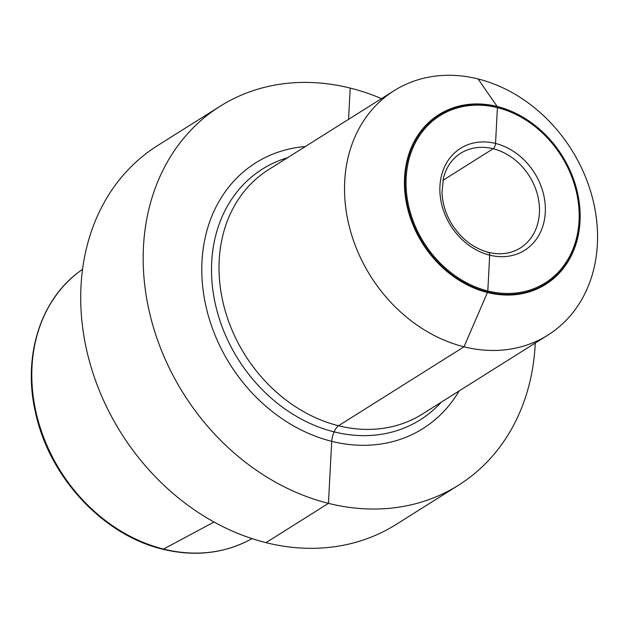 <?xml version="1.0" encoding="UTF-8"?>
<svg xmlns="http://www.w3.org/2000/svg" width="629" height="629" viewBox="0 0 629 629"><rect width="100%" height="100%" fill="white"/><g stroke="black" fill="none" stroke-linecap="round" stroke-linejoin="round"><path stroke-width="0.94" d="M381.496 98.619A223.853 184.038 -122.2 0 0 350.211 88.084A223.853 184.038 57.8 0 0 220.134 106.238L157.682 145.527A223.853 184.038 57.8 0 0 89.412 361.172A223.853 184.038 57.8 0 0 265.988 542.646A223.853 184.038 -122.2 0 0 396.066 524.492L458.517 485.203A223.853 184.038 -122.2 0 1 328.448 503.357L265.988 542.646M220.134 106.238A223.853 184.038 57.8 0 0 151.872 321.883A223.853 184.038 57.8 0 0 328.448 503.357L331.711 441.322A156.975 129.055 -122.2 0 0 459.084 390.979M535.248 343.057A223.853 184.038 -122.2 0 1 458.517 485.203M305.317 146.526A156.975 129.055 57.8 0 0 202.436 283.962A156.975 129.055 57.8 0 0 331.711 441.322A13.429 5.803 -76 0 1 334.109 431.879A13.429 5.803 -76 0 1 338.52 425.747A144.395 118.716 -122.2 0 0 422.429 414.031L547.922 335.084A144.387 118.708 -122.2 0 1 464.013 346.799L338.52 425.747A144.395 118.716 57.8 0 1 224.616 308.69A144.395 118.716 57.8 0 1 268.662 169.586L394.163 90.655A144.387 118.708 57.8 0 0 350.125 229.742A144.387 118.708 57.8 0 0 464.013 346.799L487.42 292.509A2.241 0.967 104 0 0 487.609 291.99A2.241 0.967 104 0 0 487.805 290.952A98.808 81.235 -122.2 0 0 579.057 220.889A98.808 81.235 -122.2 0 0 497.413 107.653A98.808 81.235 57.8 0 0 406.161 177.716A98.808 81.235 57.8 0 0 487.805 290.952L489.684 255.154A60.211 49.502 57.8 0 1 439.93 186.145A60.211 49.502 57.8 0 1 495.534 143.451A60.211 49.502 -122.2 0 1 545.288 212.46A60.211 49.502 -122.2 0 1 489.684 255.154A4.482 1.934 104 0 0 487.734 252.575M547.922 335.084A144.387 118.708 -122.2 0 0 591.944 195.989A144.387 118.708 -122.2 0 0 478.056 78.947A144.387 118.708 57.8 0 0 394.163 90.655M520.285 248.023A55.973 46.019 -122.2 0 0 537.315 194.102A55.973 46.019 -122.2 0 0 493.175 148.743A4.482 1.934 104 0 0 495.534 143.451L497.413 107.677A2.241 0.967 104 0 0 497.169 106.49L478.056 78.947L497.169 106.49A2.241 0.967 104 0 1 497.311 106.804A2.241 0.967 104 0 1 497.413 107.653L495.534 143.451A4.482 1.934 104 0 1 493.175 148.743L442.942 180.334L493.175 148.743A55.973 46.019 57.8 0 0 460.68 153.264A55.973 46.019 57.8 0 0 460.648 153.279C451.968 158.838 446.197 167.204 443.374 178.353L442.006 192.733C442.494 203.875 445.859 214.505 452.102 224.616C461.544 239.122 473.716 248.376 488.599 252.386C500.464 255.185 511.023 253.723 520.285 248.023A55.973 46.019 -122.2 0 1 520.254 248.038M214.049 522.023L163.532 549.07A159.168 130.856 57.8 0 1 39.548 425.463A159.168 130.856 57.8 0 1 78.743 272.09L82.588 269.173M350.211 88.084L348.576 119.321L350.211 88.084M252.087 538.644L247.795 540.846A159.168 130.856 -122.2 0 1 163.532 549.07M287.453 157.761A148.137 121.79 57.8 0 0 213.75 295.929A148.137 121.79 57.8 0 0 334.109 431.879A148.137 121.79 -122.2 0 0 441.22 402.214M497.169 106.49A100.27 82.438 -122.2 0 1 580.017 221.408A100.27 82.438 -122.2 0 1 487.42 292.509A100.27 82.438 57.8 0 1 404.565 177.59A100.27 82.438 57.8 0 1 497.169 106.49M497.311 106.804A99.822 82.069 57.8 0 0 405.131 177.582A99.822 82.069 57.8 0 0 487.609 291.99A99.822 82.069 -122.2 0 0 579.796 221.204A99.822 82.069 -122.2 0 0 497.311 106.804M247.795 540.846C221.785 553.827 193.449 556.618 162.769 549.203C103.903 535.389 50.336 478.488 36.042 414.865C22.212 358.986 39.25 301.315 78.743 272.09"/></g></svg>
